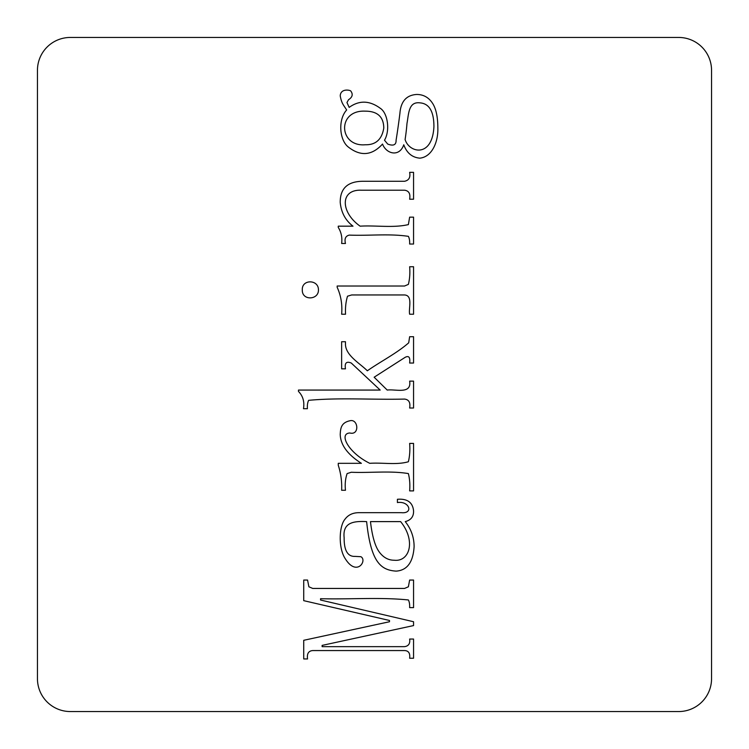 <?xml version="1.0" encoding="UTF-8"?>
<svg xmlns="http://www.w3.org/2000/svg" width="749" height="749" viewBox="0 0 749 749"><rect width="100%" height="100%" fill="white"/><g stroke="black" fill="none" stroke-linecap="round" stroke-linejoin="round"><path stroke-width="1.12" d="M678.669 711.55L70.331 711.55A32.881 32.881 0 0 1 37.45 678.669L37.45 70.331A32.881 32.881 0 0 1 70.331 37.45L678.669 37.45A32.881 32.881 0 0 1 711.55 70.331L711.55 678.669A32.881 32.881 0 0 1 678.669 711.55M384.49 140.222L387.701 144.061C393.431 146.224 396.221 144.941 396.09 140.222A745.311 745.311 0 0 0 399.929 113.193C400.874 101.368 406.435 95.132 416.613 94.468C423.091 94.449 428.231 97.145 432.042 102.538C435.881 107.912 437.809 116.376 437.847 127.92C438.324 141.879 432.07 156.925 419.824 158.161C412.147 157.468 406.791 153.011 403.767 144.763C399.479 157.393 386.269 154.032 382.533 144.061C371.944 155.652 360.503 156.616 348.219 146.954C339.475 140.11 337.78 119.803 346.647 109.981C343.782 105.263 341.6 103.746 340.224 95.797C340.729 88.307 349.68 90.002 350.719 90.938C353.228 94.262 352.498 97.183 348.528 99.72L346.965 102.538L349.156 107.397C359.239 100.123 369.632 100.441 380.342 108.333C387.785 113.108 390.248 130.616 384.49 140.222M406.979 123.454A206.949 206.949 0 0 1 405.097 139.52C409.104 152.993 432.332 158.114 433.924 126.665C433.924 111.423 429.224 103.484 419.824 102.847C408.317 101.48 408.757 114.241 406.979 123.454M365.222 144.763C375.745 145.025 381.934 139.436 383.788 127.995C383.61 116.788 377.421 111.17 365.222 111.152C336.769 109.803 338.735 147.047 365.222 144.763M409.637 217.154L413.56 217.154L413.56 244.034L409.637 244.034C409.797 240.803 409.375 238.238 408.383 236.347C389.311 233.463 368.892 235.907 349.315 235.102C345.57 235.982 344.287 238.781 345.476 243.481L341.638 243.481C342.387 237.583 341.263 232.227 338.267 227.415L338.267 226.17L352.994 226.17C345.458 220.431 341.198 212.519 340.224 202.427C340.102 188.271 347.836 181.221 363.415 181.277L404.544 181.277C408.907 180.378 410.602 177.401 409.637 172.345L413.56 172.345L413.56 199.215L409.637 199.215C410.583 193.785 408.888 190.78 404.544 190.209L361.374 190.209C339.784 189.272 340.495 212.379 360.129 226.17C376.026 225.206 393.253 228.136 408.383 224.597L409.637 217.154M302.306 289.863C301.688 279.124 318.568 279.283 318.447 289.863C318.784 300.18 301.791 300.901 302.306 289.863M413.56 314.224L409.637 314.224C408.402 308.401 413.167 295.509 404.544 294.956L351.665 294.956L347.508 296.211C345.851 301.772 345.195 307.773 345.551 314.224L341.638 314.224C342.462 304.646 340.973 295.668 337.172 287.279L337.172 286.024L404.544 286.024L408.383 284.377C409.75 278.797 410.171 272.917 409.637 266.747L413.56 266.747L413.56 314.224M341.638 341.722L345.476 341.722L345.476 344.943C346.244 355.869 360.044 363.462 367.328 370.792C380.848 361.318 396.361 353.584 408.701 342.827L409.637 336.713L413.56 336.713L413.56 363.04L409.637 363.04C410.368 357.329 408.879 355.429 405.172 357.32L374.144 377.215L387.233 390.07C395.154 388.862 411.828 394.704 409.637 381.138L413.56 381.138L413.56 408.008L409.637 408.008C410.583 402.559 408.888 399.582 404.544 399.077C372.693 399.891 339.99 397.429 308.654 400.331C307.586 402.466 307.174 405.265 307.399 408.711L303.476 408.711C304.628 401.782 302.961 396.015 298.467 391.399L298.467 390.07L380.183 390.07L351.272 363.04C346.422 361.046 344.484 362.984 345.476 368.836L341.638 368.836L341.638 341.722M338.267 465.279L338.267 463.322L361.374 463.322C347.536 454.493 340.477 444.831 340.224 434.336C340.552 428.465 341.029 422.698 349.858 420.779C358.256 418.448 359.885 435.581 349.858 432.997C338.426 433.54 348.397 452.808 369.763 463.322C382.43 462.414 396.493 465.223 408.383 461.749C409.759 455.916 410.18 449.803 409.637 443.417L413.56 443.417L413.56 490.895L409.637 490.895C410.152 484.781 409.731 479.004 408.383 473.583C390.06 470.55 370.165 473.087 351.272 472.254L347.124 473.583C345.364 478.658 344.821 484.219 345.476 490.267L341.638 490.267A70.022 70.022 0 0 0 338.267 465.279M397.419 499.283C407.316 498.525 412.69 502.364 413.56 510.799C413.794 516.501 411.032 520.096 405.256 521.613C411.135 529 414.085 537.351 414.103 546.676C413.139 562.218 407.156 570.364 396.165 571.122C380.717 570.148 370.877 562.078 366.626 521.613C354.698 521.061 342.415 521.791 344.147 537.745C344.025 548.118 346.469 556.807 355.11 556.395L360.906 556.704C367.562 560.43 356.758 577.02 345.392 558.904C338.211 548.455 338.904 526.163 345.083 519.104C348.313 514.816 352.938 512.681 358.949 512.681L401.417 512.681C413.776 513.87 409.413 500.669 397.419 502.57L397.419 499.283M394.208 560.233C409.497 562.04 416.229 540.956 400.631 521.613L370.465 521.613C372.187 536.19 375.09 546.274 379.163 551.854C383.254 557.453 388.272 560.243 394.208 560.233M303.719 580.054L307.558 580.054L308.888 586.795L312.726 588.442L404.544 588.442L408.383 586.795L409.637 580.054L413.56 580.054L413.56 607.636L409.637 607.636C409.797 604.406 409.375 601.85 408.383 599.958C379.715 597.047 349.727 599.528 320.563 598.704L320.563 600.033L413.56 621.736L413.56 625.574L322.126 645.395L322.126 646.649L404.544 646.649C408.579 646.087 410.283 643.55 409.637 639.047L413.56 639.047L413.56 658.24L409.637 658.24C410.265 653.268 408.57 650.712 404.544 650.563L312.726 650.563C308.532 650.9 306.809 653.69 307.558 658.951L303.719 658.951L303.719 640.301L389.508 621.736L389.508 620.481L303.719 600.661L303.719 580.054"/></g></svg>

